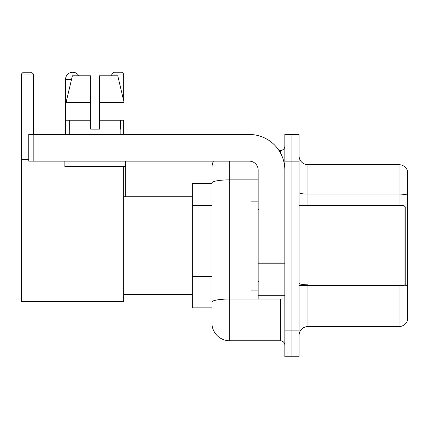 <?xml version="1.0" encoding="UTF-8"?>
<svg xmlns="http://www.w3.org/2000/svg" width="429" height="429" viewBox="0 0 429 429"><rect width="100%" height="100%" fill="white"/><g stroke="black" fill="none" stroke-linecap="round" stroke-linejoin="round"><path stroke-width="0.64" d="M211.921 313.202L211.921 182.958L211.921 183.376L192.358 183.376L192.358 307.866L211.921 307.866M284.84 330.099L284.84 356.778L291.951 356.778L291.951 330.099L291.951 356.778L299.067 356.778L299.067 330.099L291.951 330.099L291.951 161.148L291.951 330.099L284.84 330.099L284.84 161.148L291.951 161.148L291.951 134.47L291.951 161.148L299.067 161.148L299.067 330.099M299.067 161.148L299.067 134.47L284.84 134.47L284.84 161.148M229.708 161.148L229.708 340.771L280.389 340.771L280.389 298.975M278.973 150.477L280.389 150.477A4.446 4.446 0 0 0 284.84 146.032M211.921 305.201L211.921 302.113A17.782 3.089 180 0 1 229.708 299.024L280.389 299.024A4.446 0.772 0 0 0 281.933 298.975M258.161 179.869L229.708 179.869A17.782 3.089 180 0 0 211.921 182.958L211.921 178.04M284.84 345.216A4.446 4.446 0 0 0 280.389 340.771M211.921 168.259A17.782 17.782 0 0 1 213.406 161.148M229.708 340.771A17.782 17.782 0 0 1 211.921 322.983M299.067 335.435A8.891 8.891 0 0 1 307.958 326.544L399.013 326.544L399.013 285.639M407.55 171.107A8.891 8.891 0 0 0 399.013 164.704A8.891 8.891 0 0 1 407.55 171.107L407.55 320.141A8.891 8.891 0 0 1 399.013 326.544M407.55 195.206A8.891 1.544 180 0 0 399.013 194.096L399.013 164.704L307.958 164.704A8.891 8.891 0 0 1 299.067 155.813A8.891 8.891 0 0 0 307.958 164.704L307.958 205.609M407.55 195.329L407.55 285.907A8.891 1.544 180 0 0 404.504 285.124M99.523 129.134L90.632 129.134L99.523 129.134L90.632 129.134L99.523 129.134L99.523 75.783L117.766 75.783L124.083 102.456L124.083 120.243L99.523 120.243M123.713 74.002L111.797 74.002L113.572 72.222L121.933 72.222L123.713 74.002L123.713 100.879L124.083 102.456L99.523 102.456M65.557 134.47L65.557 79.338A7.116 7.116 0 0 1 78.829 75.783M123.713 166.484L123.713 301.646L21.45 301.646L21.45 74.002L23.23 72.222L31.585 72.222L33.365 74.002L21.45 74.002M33.365 134.47L33.365 74.002M21.45 159.368L28.743 159.368M123.713 120.243L123.713 134.47M111.797 74.002L111.797 75.783M70.898 72.447A5.781 5.781 0 0 1 72.49 72.222A5.781 5.781 0 0 1 72.576 72.228M284.84 298.975L258.161 298.975L258.161 263.02L284.84 263.02M284.84 170.04A35.569 35.569 0 0 0 249.27 134.47L33.189 134.47L33.189 161.148L249.27 161.148A8.891 8.891 0 0 1 258.161 170.04L258.161 263.02M33.189 161.148L28.743 161.148L28.743 134.47L33.189 134.47M90.632 102.456L90.632 120.243L90.632 102.456L66.071 102.456L72.388 75.783L90.632 75.783L90.632 129.134M69.289 129.134L69.675 129.134L69.289 129.134L69.289 134.47M120.865 129.134L120.479 129.134L120.865 129.134L120.865 134.47M120.479 120.243L120.479 129.134M69.675 129.134L69.675 120.243M64.843 161.148L64.843 166.484L125.311 166.484L125.311 161.148M90.632 120.243L66.071 120.243L66.071 102.456L72.388 75.783M124.083 102.456L117.766 75.783M403.995 205.609L405.77 207.384L405.77 283.859L403.995 285.639L403.995 205.609L299.067 205.609M258.161 201.163L251.045 201.163L251.045 290.084L258.161 290.084M211.921 205.421L192.358 205.421M211.921 276.56L192.358 276.56M280.389 152.821L280.389 150.477M307.958 285.639L307.958 326.544M399.013 205.609L399.013 194.096L307.958 194.096A8.891 1.544 0 0 1 299.067 192.551M307.958 284.797A8.891 1.544 -0 0 1 299.067 283.253M71.546 79.338L65.557 79.338M284.84 263.792L258.161 263.792M258.161 295.302L284.84 295.302M123.713 294.53L192.358 294.53M123.713 196.718L192.358 196.718M125.665 196.718L125.665 161.148M299.067 285.639L403.995 285.639M259.052 210.054L258.161 209.164M259.052 281.193L258.161 282.078"/></g></svg>
